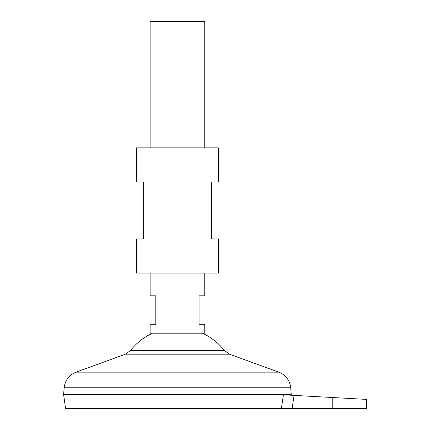 <?xml version="1.0" encoding="UTF-8"?>
<svg xmlns="http://www.w3.org/2000/svg" width="430" height="430" viewBox="0 0 430 430"><rect width="100%" height="100%" fill="white"/><g stroke="black" fill="none" stroke-linecap="round" stroke-linejoin="round"><path stroke-width="0.64" d="M150.118 273.05L150.118 295.813L155.81 295.813L155.81 324.268L150.118 324.268L150.118 333.202L204.755 333.202L204.755 324.268L199.063 324.268L199.063 295.813L204.755 295.813L204.755 273.05M204.755 147.845L204.755 21.5L150.118 21.5L150.118 147.845M291.26 394.589L63.613 394.589L64.172 387.763L290.702 387.763L291.26 394.589M202.417 333.202A59.77 59.77 0 0 1 224.412 350.541L130.467 350.541L125.409 354.196L76.099 372.133C69.085 375.019 65.107 380.227 64.172 387.763M152.462 333.202A59.77 59.77 0 0 0 130.467 350.541M291.175 395.218L291.26 394.611L63.613 394.611L65.564 408.5L281.381 408.5L283.429 394.788L294.077 395.38L292.094 408.5L366.387 408.5L366.387 399.395M292.094 408.5L281.381 408.5M332.239 408.5L332.239 397.497L366.387 399.395L294.077 395.38M218.413 238.903L211.587 238.903L211.587 181.992L218.413 181.992L218.413 147.845L136.46 147.845L136.46 181.992L143.292 181.992L143.292 238.903L136.46 238.903L136.46 273.05L218.413 273.05L218.413 238.903M224.412 350.541L229.464 354.196L278.774 372.133L76.099 372.133M229.464 354.196L125.409 354.196M278.774 372.133C285.794 375.019 289.766 380.227 290.702 387.763"/></g></svg>
